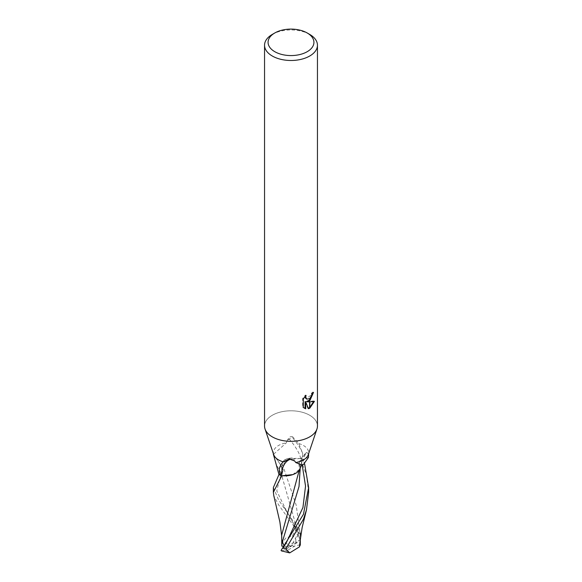 <?xml version="1.0" encoding="UTF-8"?>
<svg xmlns="http://www.w3.org/2000/svg" width="582" height="582" viewBox="0 0 582 582"><rect width="100%" height="100%" fill="white"/><g stroke="black" fill="none" stroke-linecap="round" stroke-linejoin="round"><path stroke-width="0.44" stroke-dasharray="2.91 2.18" d="M278.96 474.534L281.07 473.239A7.581 4.38 -0 0 0 282.867 469.143A7.581 4.38 -0 0 0 281.892 467.863A15.132 8.737 180 0 1 300.639 458.616A2.386 1.375 -0 0 0 300.858 458.652C302.313 458.23 302.909 456.477 302.662 453.393L298.77 443.557L292.761 436.922L287.232 440.392L286.3 442.887L273.365 454.44M273.693 454.644A17.635 10.178 180 0 1 273.365 452.701A17.635 10.178 180 0 1 278.531 445.499A17.635 10.178 180 0 1 286.3 442.887M309.704 436.864A26.452 15.27 180 0 1 283.267 440.669A26.452 15.27 180 0 1 265.036 428.978A26.452 15.27 180 0 1 272.296 415.264A26.452 15.27 180 0 1 301.12 411.954A26.452 15.27 180 0 1 317.452 426.06M264.548 426.06A26.452 15.27 180 0 1 272.296 415.264A26.452 15.27 180 0 1 303.418 412.58A26.452 15.27 180 0 1 316.964 428.978L316.935 429.065M312.818 393.025L312.861 392.042A25.572 14.761 180 0 1 311.268 393.388L310.992 395.163L306.103 398.765M311.268 393.388L311.894 393.752M305.084 396.466L305.448 395.047L302.647 398.481L302.647 407L303.302 407.378M302.647 398.481L303.302 398.859M305.448 395.047L306.081 395.411M313.589 401.544L313.763 400.976L306.539 401.456M313.763 400.976L314.418 401.354M312.861 392.042L313.502 392.413M302.647 407L304.131 408.077M305.084 401.522L307.834 408.375L308.264 408.229M307.834 408.375L308.46 408.739M272.296 34.418A26.452 15.27 180 0 1 309.704 34.418M292.761 436.922L291.618 436.66A2.386 1.702 156.4 0 0 288.556 438.333A15.132 10.796 -23.6 0 1 287.232 440.392M302.662 453.393A19.126 4.721 -127.1 0 0 291.618 436.66M281.892 467.863A19.191 4.736 -127.1 0 0 273.511 454.76M300.639 458.616A18.209 4.496 -127.1 0 0 288.556 438.333M298.77 443.564A17.635 10.178 180 0 1 308.635 452.701A17.635 10.178 180 0 1 308.307 454.644M308.635 454.44L306.823 452.396L305.652 453.633L303.04 459.656L300.93 460.959A7.581 4.38 0 0 0 299.068 463.017A7.581 4.38 0 0 0 300.108 466.328A19.191 12.164 87.2 0 1 308.489 457.387M300.858 458.652A17.635 10.178 180 0 1 303.04 459.656M281.521 463.672A19.126 12.127 87.2 0 1 281.601 463.548A19.126 12.127 87.2 0 1 283.31 461.337A19.126 12.127 87.2 0 1 290.382 458.267A2.386 2.008 -31.4 0 1 291.909 457.969A2.386 2.008 -31.4 0 1 293.444 459.111A15.132 12.76 148.6 0 0 294.768 461.06M289.923 459.46A18.209 11.545 87.2 0 1 293.444 459.111M289.239 459.002L290.382 458.267M300.108 466.328A15.132 8.737 180 0 1 299.912 468.721M281.703 534.982L282.525 542.38L285.958 537.877L292.295 535.927L296.173 529.358L278.531 504.769L273.831 495.857M273.365 487.556L278.531 499.873L299.395 530.137L300.836 534.422M292.746 474.621L299.403 469.398L299.323 469.987M308.635 492.365L306.423 474.854L300.247 458.427A17.635 10.178 180 0 1 303.026 459.649L304.633 463.978M300.268 470.954L300.174 466.335L298.959 464.334L300.938 460.959L303.331 459.46M302.174 464.807L300.959 460.944M281.062 550.463L284.22 545.96M281.71 545.145L282.532 542.38M299.403 469.398L300.028 468.364M300.137 468.074L300.174 466.335M300.69 535.418L298.93 532.115L297.868 537.15L299.708 538.379L300.21 539.354L300.29 545.218M299.708 538.379L282.285 477.429L281.826 467.863L282.932 471.1L281.062 473.239L278.669 474.737M300.072 541.034L300.297 534.502L296.209 505.256L282.597 464.8L281.826 467.863M300.247 458.427L289.254 459.576L282.597 464.8M298.551 533.068L286.249 510.465L276.777 490.961L281.041 473.253M300.203 544.752L294.885 546.011L286.7 550.732L288.017 552.813M283.07 547.713L294.885 546.011M281.382 550.878L284.758 549.888L291 546.294L300.21 539.354M300.29 538.874L297.242 542.7L291 546.294L283.98 546.287M287.115 546.571L295.3 541.849C296.645 539.674 295.649 537.703 292.295 535.927M298.93 532.115L291 546.294L281.79 540.729M281.07 473.239A26.496 6.54 -127.1 0 0 276.348 464.967M300.93 460.959A26.496 16.798 87.2 0 1 305.652 453.633M283.449 547.436L286.068 543.224M297.868 537.15C295.743 528.296 291.866 519.399 286.249 510.465L284.031 507.213M286.7 550.732A8.817 5.093 180 0 1 284.758 549.888M296.173 529.358A17.635 10.178 180 0 1 299.395 530.137M295.3 541.849A8.817 5.093 180 0 1 297.242 542.7M273.365 453.684L273.365 452.701M304.444 408.28L303.797 407.909M282.867 469.143L281.317 466.029L273.402 454.316M308.635 453.684L308.635 452.701M283.31 461.337C284.292 459.445 287.159 458.325 291.909 457.969M302.043 464.814L301.44 464.843M299.068 463.017C300.734 458.536 303.317 455 306.823 452.396M281.804 537.339L281.703 536M300.276 467.702L300.283 467.142M284.009 546.825L286.075 543.217M298.959 464.334L299.752 471.427L299.01 486.523M281.732 470.794L281.717 467.07M300.297 534.502L300.29 538.685M282.932 471.1C282.161 472.802 281.95 474.912 282.285 477.429"/><path stroke-width="0.87" d="M307.209 51.696A22.924 13.233 180 0 1 274.791 51.696A22.924 13.233 180 0 1 274.791 32.978L274.791 32.978A22.924 13.233 180 0 1 307.209 32.978A22.924 13.233 180 0 1 307.209 51.696M272.296 34.418L274.791 32.978L272.296 34.418A26.452 15.27 180 0 0 264.548 45.214A26.452 15.27 180 0 0 280.88 59.328A26.452 15.27 180 0 0 309.704 56.018A26.452 15.27 180 0 0 317.452 45.214A26.452 15.27 180 0 0 309.704 34.418L307.209 32.978M316.935 429.065L308.307 454.644A17.635 10.178 180 0 1 303.469 459.896A17.635 10.178 180 0 1 295.7 462.515L301.44 464.843L303.469 464.516L308.489 457.387L308.635 453.684M273.511 454.76L278.96 474.534L273.365 487.556L273.365 492.365L281.753 475.77A17.635 10.178 180 0 1 278.974 474.541A17.635 10.178 180 0 0 281.142 475.538C279.687 473.857 279.091 471.566 279.338 468.663L281.448 463.781L283.23 461.839A17.635 10.178 180 0 1 273.693 454.644L265.065 429.065M283.23 461.839L289.239 459.002L294.768 461.06L295.7 462.515M317.452 45.214L317.452 426.06A26.452 15.27 180 0 1 309.704 436.864A26.452 15.27 180 0 1 280.88 440.174A26.452 15.27 180 0 1 264.548 426.06L264.548 45.214M307.172 401.82L309.595 401.886L309.595 408.273L308.46 408.731L305.717 401.893L305.717 408.797L303.302 407.378L303.302 398.859L306.081 395.411L305.71 397.106L306.736 399.128L309.595 398.663L309.595 400.94L307.172 401.82L306.539 401.456L309.595 400.089M309.595 398.663A4.227 2.437 120 0 0 309.813 398.481L311.617 395.52L311.894 393.752A26.452 15.27 0 0 0 313.502 392.413L309.813 400.787A6.955 4.016 -60 0 1 309.595 400.94M309.813 408.149L309.813 401.886L314.418 401.354L309.813 408.149A9.574 5.529 -60 0 1 309.595 408.273M309.813 399.885L312.818 393.025M309.813 400.787L309.813 398.481M306.736 399.128L305.346 397.95L305.084 396.466M304.131 408.077L305.084 408.426L305.084 401.522L305.717 401.893M308.264 408.229L309.595 407.531M309.813 407.378L313.589 401.544M305.084 408.426L305.717 408.797M316.964 428.978A26.452 15.27 180 0 1 309.704 436.864M279.338 468.663A19.126 12.127 87.2 0 1 281.521 463.672M302.204 464.691C301.92 465.6 302.655 462.595 299.912 468.721A15.132 8.737 180 0 1 281.361 475.581A18.209 11.545 87.2 0 1 289.923 459.46M273.831 495.857L273.365 492.365M303.469 514.27L281.062 550.463L281.382 550.878L289.705 552.9L285.827 548.826L303.469 519.166L306.488 509.788L308.635 492.365L308.635 487.556L303.469 514.27M299.323 469.987L281.703 534.982M281.753 475.77L292.746 474.621M304.633 463.978L308.635 487.556M284.22 545.96L281.79 540.729L281.797 546.091L281.703 534.414M282.292 542.06L299.01 486.523L300.283 467.142M289.705 552.9L299.468 546.847L300.072 541.034M300.188 544.708L299.439 546.884M300.836 534.422L300.69 535.418M300.938 535.847L300.29 538.874M283.98 546.287L281.797 546.091M285.827 548.826A17.635 10.178 180 0 1 282.605 548.048M286.068 543.224L302.931 507.562L305.543 486.108L302.174 464.807M273.365 454.44L273.365 453.684M281.703 536L279.884 521.996L273.773 495.617M286.075 543.217L283.696 546.658M300.29 538.685L300.29 545.218M300.043 541.406L302.153 527.488L306.488 509.788"/></g></svg>
